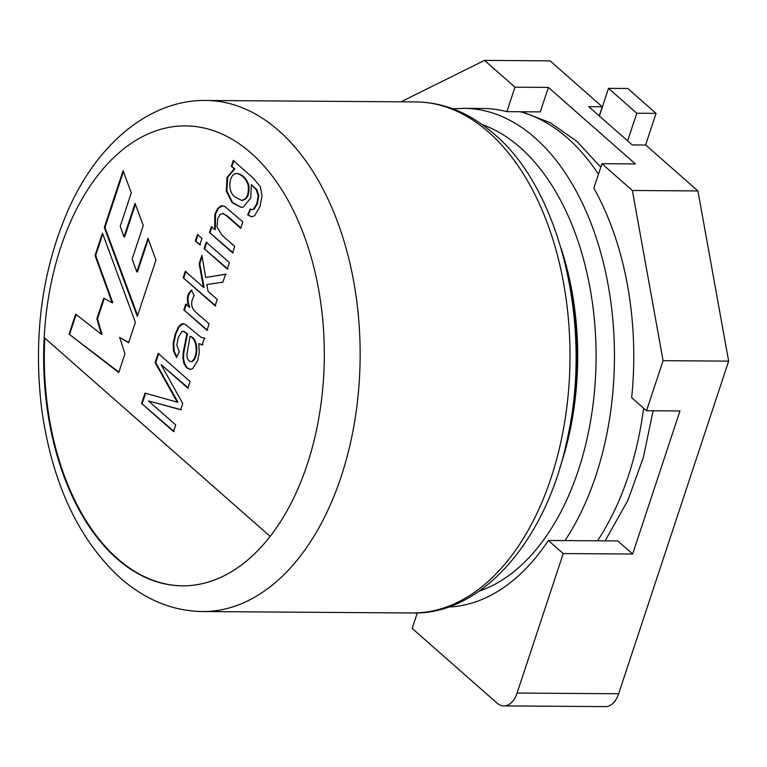 <?xml version="1.0" encoding="UTF-8"?>
<svg xmlns="http://www.w3.org/2000/svg" width="767" height="767" viewBox="0 0 767 767"><rect width="100%" height="100%" fill="white"/><g stroke="black" fill="none" stroke-linecap="round" stroke-linejoin="round"><path stroke-width="1.15" d="M234.731 246.428L232.602 252.861L209.439 232.478L211.356 226.677L214.655 229.573L214.865 214.098L217.703 208.423L221.107 205.824L224.683 206.39L242.851 221.884L240.723 228.317L226.61 215.901L222.948 213.523L219.995 214.501L217.77 218.413L217.023 226.965L222.066 235.287L234.731 246.428M201.951 238.441L199.832 244.874L195.345 240.924L197.474 234.491L201.951 238.441M209.113 323.904L206.994 330.299L183.831 309.916L185.748 304.115L189.257 307.203C186.18 300.271 186.87 294.576 191.338 290.118L194.214 295.535C190.072 302.629 191.002 308.535 196.994 313.243L209.113 323.904M175.71 424.908L173.505 431.553L141.588 403.461L145.011 393.116L177.302 402.167L155.097 362.628L158.146 353.395L190.063 381.487L187.857 388.16L161.099 364.622L182.757 403.576L180.724 409.731L148.501 400.968L175.71 424.908M104.302 227.473L137.322 316.407L155.95 260.08L147.954 238.221L136.814 271.911L132.125 259.169L143.266 225.488L135.069 203.351L123.986 236.878L120.218 226.313L131.272 192.881L123.094 170.648L104.302 227.473L104.945 227.483L137.629 315.496M44.179 337.557L270.137 536.392A229.985 140.323 90.4 0 1 182.393 585.844A229.985 140.323 90.4 0 1 116.92 558.654A229.985 140.323 90.4 0 1 44.179 337.557A229.985 140.323 90.4 0 1 251.049 153.064A229.985 140.323 90.4 0 1 270.137 536.392M118.76 372.541L69.03 334.134L75.645 314.125L101.378 334.249L96.853 318.919L103.708 298.171L112.155 302.764L95.022 255.545L102.442 233.091L135.385 322.265L128.607 342.763L119.652 337.413L124.973 353.75L118.76 372.541M202.181 344.843L198.826 343.645L199.247 352.82L197.646 360.624L192.603 368.687L190.13 369.406L186.697 367.863L184.022 363.846L182.882 358.505L183.14 352.734L186.908 333.703L182.997 331.296L181.875 331.584L178.097 337.777L176.861 345.351L179.257 351.622L176.611 357.547L173.572 351.219L173.121 343.463L175.183 334.086L178.51 326.761L181.731 323.818L185.048 324.163L201.098 337.346L204.377 338.199L202.181 344.843M217.214 299.398L215.086 305.832L183.169 277.74L185.298 271.307L203.447 287.28L199.123 263.666L201.903 255.277L205.7 277.481L225.556 274.193L222.919 282.16L206.898 284.538L208.058 291.335L217.214 299.398M229.391 262.582L227.262 269.016L204.099 248.633L206.227 242.199L229.391 262.582M233.245 160.495L253.263 178.107L260.31 186.659L261.988 195.537L260.08 206.361L254.596 215.748L251.509 216.84L247.616 214.846L250.215 208.998L251.902 209.64L253.57 209.123L256.887 203.504L258.115 195.556L256.178 189.564L251.298 184.636L250.79 197.867L243.302 207.071L241.145 207.368L232.209 202.747L226.275 191.271L227.003 177.407L234.175 168.807L231.327 166.295L233.245 160.495M645.584 145.021L656.063 113.363L627.799 88.493L608.519 88.358L636.783 113.228L656.063 113.363M627.636 140.869L636.783 113.228M599.372 115.999L608.519 88.358M182.719 585.844A229.985 140.323 90.4 0 1 44.802 338.103M118.895 372.148L69.03 334.134M69.672 334.134L76.163 314.518M96.853 318.919L97.495 318.919L102.021 334.249L101.378 334.249M97.495 318.919L104.254 298.468M95.022 255.545L95.664 255.555L112.797 302.773L112.155 302.764M95.664 255.555L102.788 234.012M128.712 342.446L119.652 337.413M123.439 171.568L104.945 227.483M148.29 239.141L137.456 271.921L136.814 271.911M135.414 204.271L124.628 236.888L123.986 236.878M174.147 431.553L141.588 403.461M142.231 403.461L145.653 393.116M155.097 362.628L155.739 362.628L177.944 402.167L177.302 402.167M155.739 362.628L158.788 353.405M188.5 388.169L161.099 364.622M181.367 409.741L148.501 400.968M202.824 344.853L198.826 343.645M190.484 369.397L187.34 367.872L184.665 363.846L183.524 358.505L183.783 352.734L187.551 333.712L186.908 333.703M187.551 333.712L183.639 331.296M176.861 356.991L174.214 351.219L173.764 343.463L175.825 334.086L179.152 326.771L183.15 323.664M192.162 361.209C198.059 356.233 197.531 338.976 190.005 336.387L186.899 354.642L187.33 358.314L188.883 360.854L190.878 361.64L192.805 361.219C198.701 356.233 198.174 338.976 190.647 336.387L190.005 336.387M191.041 361.631L192.805 361.219M207.636 330.309L183.831 309.916M184.473 309.926L186.391 304.115M191.98 290.127C187.512 294.586 186.822 300.28 189.9 307.203L189.257 307.203M215.728 305.832L183.169 277.74M183.812 277.74L185.94 271.317M199.123 263.666L199.775 263.666L204.089 287.28L203.447 287.28M199.775 263.666L202.124 256.562M226.198 274.193L205.7 277.481M200.475 244.874L195.345 240.924M195.988 240.934L198.116 234.501M227.904 269.016L204.099 248.633M204.741 248.633L206.869 242.199M233.245 252.87L209.439 232.478M210.081 232.487L211.999 226.677M222.459 205.738L218.346 208.423L215.508 214.098L215.297 229.582L214.655 229.573M240.867 227.885L227.253 215.91L222.574 213.437M252.036 216.831L247.616 214.846M248.259 214.846L250.857 209.007M252.544 209.64L254.213 209.123L257.53 203.504L258.757 195.556L256.82 189.564L251.298 184.636M241.317 207.368L232.526 202.402L226.85 190.925L227.703 177.225L234.817 168.807L234.175 168.807M234.817 168.807L231.327 166.295M242.18 200.369C247.492 199.362 249.706 194.3 248.805 185.173C246.648 178.663 242.842 174.78 237.367 173.524M235.536 197.215L241.538 200.369C246.849 199.362 249.054 194.291 248.163 185.173C246.006 178.663 242.199 174.78 236.725 173.515C228.528 173.227 227.166 192.853 235.536 197.215M231.97 166.305L233.887 160.495M400.949 101.819L484.533 60.392L550.092 60.852L602.268 106.766L588.768 106.671L632.248 144.934L645.747 145.03L697.922 190.945L728.65 361.123L618.643 693.751A24.333 14.851 90.4 0 1 605.431 706.608L503.881 705.899A24.333 14.851 -89.6 0 0 517.092 693.042L618.643 693.751M484.533 60.392L514.973 87.179L548.395 87.409L635.354 163.937L601.932 163.707L632.363 190.484L697.922 190.945M448.101 607.052A249.457 152.202 -89.6 0 0 548.347 540.467L563.227 553.553L517.092 693.042M632.363 190.484L663.091 360.672L728.65 361.123M663.091 360.672L646.533 410.738L679.955 410.968L632.641 554.033L563.227 553.553M503.881 705.899A24.333 14.851 -89.6 0 1 496.958 703.023L412.167 628.413L417.296 612.9M548.395 87.409L540.294 111.886L506.872 111.656A249.457 152.202 -89.6 0 0 483.296 108.473L463.968 108.339A249.457 152.202 90.4 0 1 534.992 137.82A249.457 152.202 90.4 0 1 565.02 540.582M548.347 540.467L617.761 540.946L632.641 554.033M602.268 106.766L599.248 115.894M646.533 410.738L631.653 397.651A249.457 152.202 -89.6 0 0 593.84 188.174L601.932 163.707M514.973 87.179L506.872 111.656M205.997 100.467A255.536 155.912 90.4 0 1 278.747 130.678A255.536 155.912 90.4 0 1 355.121 418.648A255.536 155.912 90.4 0 1 202.459 611.539C172.853 611.107 145.462 599.919 120.285 577.982C78.234 539.239 52.012 482.836 41.629 408.753C32.933 335.543 42.204 268.345 69.433 207.157C99.566 140.821 151.828 99.576 205.997 100.467L415.848 101.915C443.738 102.222 469.874 112.96 494.264 134.139C560.006 189.2 592.718 324.029 567.753 436.797C547.072 541.512 480.669 615.307 412.31 612.986A255.536 155.912 -89.6 0 0 564.972 420.105A255.536 155.912 -89.6 0 0 488.598 132.125A255.536 155.912 -89.6 0 0 415.848 101.915M565.183 448.216A227.435 138.769 -89.6 0 0 566.42 268.795M561.31 248.968A227.435 138.769 90.4 0 1 559.795 467.966M479.087 591.184A238.441 145.481 -89.6 0 0 594.435 391.793A238.441 145.481 -89.6 0 0 520.122 147.456A238.441 145.481 -89.6 0 0 482.318 124.638M598.452 174.224A249.457 152.202 -89.6 0 0 567.484 138.05A249.457 152.202 -89.6 0 0 520.055 111.742M597.522 540.802A249.457 152.202 -89.6 0 0 643.618 408.178M412.31 612.986L202.459 611.539M463.968 108.339L452.933 108.856M451.984 606.822L449.491 606.563M521.991 111.761L550.457 122.825L576.918 141.396L600.782 167.177M653.11 410.786L643.321 457.515L627.885 500.343L605.125 540.86M190.13 369.31L190.772 369.32M182.977 331.239L183.62 331.248M182.795 323.664L183.438 323.664M204.338 338.199L204.981 338.209M190.878 361.573L191.52 361.573M223.322 206.055L223.964 206.055M222.929 213.494L223.571 213.494M251.509 216.649L252.151 216.658M242.19 200.465L241.547 200.455"/></g></svg>
